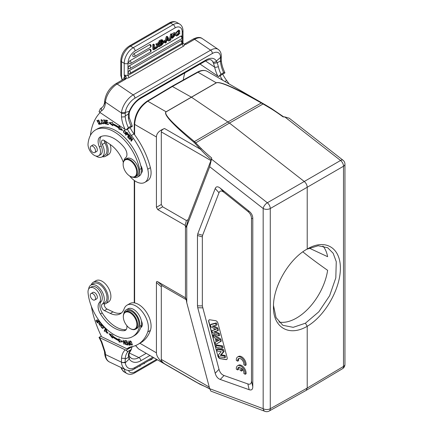 <?xml version="1.0" encoding="UTF-8"?>
<svg xmlns="http://www.w3.org/2000/svg" width="433" height="433" viewBox="0 0 433 433"><rect width="100%" height="100%" fill="white"/><g stroke="black" fill="none" stroke-linecap="round" stroke-linejoin="round"><path stroke-width="0.65" d="M309.194 248.109L327.624 256.688A44.794 25.861 120 0 0 322.866 245.982M105.089 141.028A12.368 7.139 60 0 1 105.663 156.237L108.337 154.695A12.368 7.139 -120 0 0 110.128 144.449M105.663 156.237A12.368 7.139 60 0 1 102.307 156.714M97.755 120.515L97.154 120.85L98.237 121.494L98.459 121.283L96.911 120.401L99.157 124.515L99.287 122.94L98.93 122.885A1.602 0.926 60 0 1 99.076 123.73L98.876 124.076L97.154 120.85M98.876 124.076L99.455 123.735M99.368 124.293L98.794 124.109M97.095 120.894L97.219 120.325M99.612 123.421L99.076 123.73M92.873 152.378A3.724 2.149 60 0 1 90.443 149.098A3.724 2.149 60 0 1 91.017 146.116A3.724 2.149 60 0 1 94.735 148.265A3.724 2.149 60 0 1 94.735 152.562A3.724 2.149 60 0 1 92.873 152.378M92.456 145.288A3.783 2.187 60 0 1 92.765 145.033A3.783 2.187 60 0 1 96.554 147.22A3.783 2.187 60 0 1 96.554 151.588A3.783 2.187 60 0 1 96.175 151.734M123.984 160.583A11.355 6.555 60 0 1 125.673 157.693A7.572 4.373 -120 0 0 124.249 147.512A28.767 16.611 -120 0 0 100.451 136.768A10.094 5.829 -120 0 0 100.202 136.898A10.094 5.829 -120 0 0 99.39 146.955A8.833 5.099 60 0 1 98.675 155.756A8.833 5.099 60 0 1 91.563 153.055A8.833 5.099 60 0 1 88.051 143.751A37.097 21.417 60 0 1 95.579 129.922A37.097 21.417 60 0 1 121.17 136.942A37.097 21.417 60 0 1 139.599 169.503A11.355 6.555 60 0 1 137.477 177.054A11.355 6.555 60 0 1 133.64 177.308M137.477 177.054L139.264 176.025A11.355 6.555 -120 0 0 141.347 173.038A11.355 6.555 -120 0 0 141.38 168.469A37.097 21.417 -120 0 0 140.73 165.536A37.097 21.417 -120 0 0 97.365 128.893L95.579 129.922M141.347 173.038A6.311 3.643 -120 0 0 140.73 165.536M142.051 171.993A6.311 3.643 60 0 1 141.559 171.879M98.675 155.756L100.461 154.727A8.833 5.099 -120 0 0 101.17 145.926A10.094 5.829 60 0 1 101.262 136.427M104.472 119.963L103.833 120.309L105.279 121.116L103.59 119.854L105.111 122.328L105.647 122.019M105.901 123.768L105.306 123.584M103.898 120.271L103.931 119.784M104.732 123.015L104.201 123.324L105.706 124L103.833 120.309M105.528 123.481L105.479 123.513A0.704 0.406 60 0 1 105.425 123.54A1.126 0.649 60 0 1 105.414 123.546A1.126 0.649 60 0 1 104.131 122.555L103.839 122.566A1.737 1.001 -120 0 0 104.201 123.324M105.111 122.323A0.704 0.406 60 0 1 105.582 122.945A0.704 0.406 60 0 1 105.479 123.513M101.506 123.768L100.58 123.616M100.158 124.201L101.593 123.979L101.392 123.492L100.261 123.665L98.74 120.028L98.437 120.076L100.158 124.201L100.694 123.892M101.966 119.871L101.116 120.58C102.069 119.93 102.762 120.753 103.189 123.059L102.951 123.459L103.568 123.086M103.557 122.848L103.189 123.059C102.21 123.697 101.517 122.875 101.116 120.58M103.438 123.67L102.881 123.492M101.273 120.277L101.403 119.692M101.533 122.956L103.216 123.903L102.767 120.704L101.089 119.768L101.533 122.956L101.782 122.81M131.616 140.73L131.513 140.319M131.329 140.427L131.432 137.218L131.139 136.86L129.575 139.193L129.846 139.529L131.08 137.694L130.972 140.904L131.264 141.261L132.828 138.928L132.558 138.598L131.329 140.427L132.736 138.814M130.203 138.998L131.318 137.082M131.08 137.694L131.421 137.494M130.972 140.904L131.508 140.595M129.575 139.193L130.106 138.885M128.217 136.768L129.202 134.685M128.531 136.151L129.77 137.526L129.927 137.218L128.693 135.848L129.104 135.058L130.42 136.519L130.577 136.211L128.964 134.425L127.621 137.012L129.288 138.863L129.445 138.555L128.076 137.039L128.817 135.989M129.104 135.058L129.386 134.89M127.621 137.012L128.157 136.704M107.801 122.203L106.475 122.344L107.909 122.642L107.795 122.166L106.361 121.868L106.058 120.612L107.487 120.488M108.407 124.114L107.108 123.806M106.724 122.203L106.659 121.927M106.312 120.466L106.242 120.19M106.058 120.612L107.59 120.926L107.476 120.444L105.603 120.055L106.583 124.152L108.515 124.552L108.402 124.071L106.81 123.741L106.475 122.344M106.583 124.152L107.119 123.843M119.421 127.805A42.542 24.562 -120 0 0 113.235 124.363L112.699 124.672A42.542 24.562 60 0 1 118.886 128.114L118.81 129.061L119.346 128.753L119.421 127.805L118.886 128.114M122.084 129.721L119.346 128.753M119.513 126.593L118.956 127.15A43.782 25.276 -120 0 0 112.596 123.605L112.472 122.36L108.932 122.772L112.807 125.716L112.699 124.672M112.726 124.942L109.749 122.68M118.81 129.061L122.658 130.42L119.048 126.025L118.956 127.15M127.989 133.472L127.659 134.625L128.228 134.295M127.659 134.625L126.485 133.77L127.178 132.59M126.88 132.763A9.64 5.564 60 0 1 127.724 133.635M128.092 134.815L127.708 134.598M126.133 134.647L127.004 132.417M126.349 134.106L127.854 135.08L127.919 133.369L126.712 132.114L125.586 134.944L125.895 135.253L126.642 133.932M125.586 134.944L126.122 134.636M125.094 133.472L125.803 132.947M124.758 130.393L124.325 130.663C125.608 131.248 125.814 132.211 124.942 133.559C123.638 132.942 123.432 131.978 124.325 130.663L124.666 130.463M125.554 133.212L124.942 133.559M125.473 133.732L124.926 133.564M123.984 130.977L124.309 130.198M123.4 132.022L125.229 133.954L125.851 132.195L124.017 130.284L123.4 132.022L123.73 131.832M90.373 135.491A75.705 43.711 60 0 1 100.126 112.575M123.308 162.315A22.711 13.114 -120 0 0 110.318 144.573L104.423 140.579A3.783 2.187 -120 0 0 102.296 140.243A3.783 2.187 -120 0 0 102.22 144.476A11.101 6.408 60 0 1 101.999 156.898A11.101 6.408 60 0 1 95.904 156.015M127.41 129.191A25.233 14.57 -120 0 0 131.351 135.502A58.044 33.509 60 0 1 147.729 169.233A17.666 10.197 60 0 1 144.752 182.401A17.666 10.197 60 0 1 129.656 175.971M101.999 156.898L104.672 155.35A11.101 6.408 -120 0 0 104.9 142.933A3.783 2.187 60 0 1 104.191 140.433M144.752 182.401L147.426 180.859A17.666 10.197 -120 0 0 150.408 167.685A58.044 33.509 -120 0 0 134.024 133.959A25.233 14.57 60 0 1 130.089 127.648M132.26 126.393L131.042 126.111L128.368 127.654L125.981 130.019L132.26 126.393L132.233 126.019M165.384 40.951L163.669 41.941L163.669 42.634L165.384 41.649L165.384 40.951L164.529 40.458L162.965 41.357M162.916 41.503L163.669 41.941M163.669 42.634L163.117 42.315M162.813 42.093L162.813 41.72M178.445 31.284L179.289 31.771L178.964 31.284L177.265 35.257L177.595 35.322L176.74 34.829M178.033 33.936L178.894 34.429A1.981 1.142 120 0 0 179.354 33.222L178.499 32.724A1.981 1.142 -60 0 1 178.033 33.936A1.819 1.05 -60 0 1 176.935 34.802M179.354 33.222L180.02 33.022L179.165 32.529L178.499 32.724M180.02 33.022L176.745 36.015L176.691 32.351L179.489 30.548L179.949 31.219L179.289 31.771M179.489 30.548L178.634 30.056L175.338 33.211M175.278 33.98L175.89 35.522L176.745 36.015M177.595 35.322A1.819 1.05 120 0 0 178.894 34.429M161.547 41.119L161.282 41.573A2.538 1.467 -60 0 1 160.719 41.974A165.049 95.292 120 0 1 160.621 42.033M161.52 42.439A2.538 1.467 120 0 0 162.083 42.039L162.294 40.902L160.621 41.655L160.621 42.964A165.049 95.292 120 0 0 161.52 42.445L160.719 41.979M162.083 42.039L161.282 41.573M161.747 43.002A0.98 0.563 -60 0 1 161.525 43.544A1.261 0.731 -60 0 1 161.114 43.928A35.717 20.622 -60 0 1 160.621 44.226M161.525 43.544L162.332 44.009A0.98 0.563 120 0 0 162.424 42.867L162.375 42.84M161.114 43.928L161.915 44.393A35.717 20.622 120 0 1 160.621 45.146L160.621 43.646L162.407 42.856M161.915 44.393A1.261 0.731 120 0 0 162.332 44.009M159.003 42.58L159.003 40.913L159.864 41.411A539.648 311.565 -60 0 1 161.504 40.458L162.77 40.161L162.559 42.115A1.548 0.893 -60 0 1 162.96 42.174A1.548 0.893 -60 0 1 163.176 43.484M163.181 43.462L161.628 45.254L159.864 46.271L159.008 45.779M159.864 41.411L159.864 46.271M159.003 45.774L159.003 44.036M159.003 40.913A539.648 311.565 -60 0 1 160.648 39.966L161.915 39.668L162.77 40.161M174.623 33.812L174.867 34.256C174.18 33.541 173.541 33.817 172.951 35.089L175.333 35.073L172.383 38.348A2.143 1.239 -60 0 1 172.134 37.547L172.772 37.114L173.021 37.698L174.672 35.836A10.581 6.111 120 0 0 173.584 36.118A4.227 2.441 -60 0 1 172.94 36.226L172.588 36.15L175.132 33.016L175.511 33.828L174.867 34.256L174.093 33.806M175.333 35.073L174.477 34.58L173.07 34.737M171.387 37.114L172.134 37.547M171.322 37.411A2.143 1.239 120 0 0 171.528 37.85M172.772 37.114L171.912 36.621L171.419 36.957M174.082 35.961L172.778 37.168M175.132 33.016L174.272 32.524L171.674 34.137M171.706 35.641L172.588 36.15M172.951 35.089L173.573 35.338L172.967 34.986M171.998 34.321L171.468 34.629L170.201 40.383L170.737 40.074L171.998 34.321L171.138 33.828L170.613 34.131L171.468 34.629M170.201 40.383L169.346 39.89L170.613 34.131M158.792 43.332L158.218 44.561L157.358 44.069L157.937 42.84L158.792 43.332L159.55 42.894L158.446 45.211L159.631 46.407L158.851 46.856L158.083 45.995L157.298 47.749L156.437 48.139M156.616 44.588L157.699 45.676L155.761 44.096L156.616 44.588L157.406 44.134A42.791 24.708 -60 0 1 158.067 44.891A11.864 6.852 -60 0 1 158.218 44.561M157.699 45.676L156.535 48.193M157.406 44.134L156.551 43.636L155.761 44.096M159.55 42.894L158.695 42.402L157.937 42.84M158.851 46.856L157.942 46.299M155.885 47.246L156.843 45.178M156.437 47.565L154.337 48.777L154.337 44.599L153.666 44.983L153.666 49.849L156.437 48.247L156.437 47.565L155.582 47.073L154.337 47.787M154.337 44.599L153.482 44.101L152.811 44.491L153.666 44.983M153.666 49.849L152.811 49.351L152.811 44.491M129.402 70.536A1.635 0.942 120 0 0 128.32 72.019A1.635 0.942 120 0 0 128.628 73.312A1.64 1.64 0 0 0 130.133 73.242A1.64 0.947 60 0 0 130.398 71.986A1.64 0.947 60 0 0 129.402 70.536L180.794 40.87A1.635 0.942 120 0 1 181.654 40.816A1.64 1.64 0 0 1 181.524 43.571A1.64 0.947 -120 0 0 181.79 42.315A1.64 0.947 -120 0 0 180.794 40.87M129.402 65.8A1.635 0.942 120 0 0 128.32 67.283A1.635 0.942 120 0 0 128.628 68.576A1.64 1.64 0 0 0 130.133 68.506L181.524 38.835A1.64 0.947 -120 0 0 181.79 37.574A1.64 0.947 -120 0 0 180.794 36.128L129.402 65.8A1.64 0.947 60 0 1 130.398 67.245A1.64 0.947 60 0 1 130.133 68.506M181.524 38.835A1.64 1.64 0 0 0 181.654 36.074A1.635 0.942 120 0 0 180.794 36.128M129.927 60.755A1.635 0.942 120 0 0 128.85 62.238A1.635 0.942 120 0 0 129.158 63.532A1.64 1.64 0 0 0 130.658 63.462L150.294 52.122A1.64 0.947 -120 0 0 150.565 50.867A1.64 0.947 -120 0 0 149.564 49.416L129.927 60.755A1.64 0.947 60 0 1 130.928 62.2A1.64 0.947 60 0 1 130.658 63.462M150.294 52.122A1.64 1.64 0 0 0 150.424 49.367A1.635 0.942 120 0 0 149.564 49.416M133.9 53.724A1.635 0.942 120 0 0 132.817 55.208A1.635 0.942 120 0 0 133.126 56.501A1.64 1.64 0 0 0 134.631 56.425L150.294 47.381A1.64 0.947 -120 0 0 150.565 46.125A1.64 0.947 -120 0 0 149.564 44.68L133.9 53.724A1.64 0.947 60 0 1 134.896 55.17A1.64 0.947 60 0 1 134.631 56.425M150.294 47.381A1.64 1.64 0 0 0 150.424 44.626A1.635 0.942 120 0 0 149.564 44.68M167.208 38.781A56.182 32.437 120 0 0 167.3 38.981L167.127 39.078M168.101 39.446A56.182 32.437 -60 0 1 167.441 37.828A7.307 4.216 -60 0 1 167.246 38.656L166.813 40.188L168.101 39.446L167.3 38.981M166.613 40.94L168.318 39.955L168.816 41.103L169.574 40.664L167.787 36.832L167.106 37.227L165.428 43.056L166.142 42.645L166.613 40.94M167.787 36.832L166.932 36.34L166.25 36.729L167.106 37.227M168.816 41.103L167.804 40.253M165.428 43.056L164.572 42.564L164.729 42.028M166.25 36.729L165.087 40.778M205.507 60.972L214.671 67.185L213.539 63.434L217.247 62.742L218.346 66.558A2.652 1.055 167.9 0 1 214.671 67.185A25.233 14.57 -120 0 0 217.799 76.105L200.095 64.095M125.267 112.428A12.617 6.625 -55.8 0 1 134.885 98.221L212.327 53.508A12.617 6.625 -55.8 0 1 220.505 57.443L216.343 61.064M213.523 63.429L212.814 61.843C214.059 62.482 215.271 62.255 216.44 61.161L216.348 61.069A17.666 9.272 124.2 0 0 205.848 60.057L140.893 97.555A17.666 9.272 124.2 0 0 129.218 111.373L125.299 112.428L121.473 112.699L121.457 113.008L105.446 102.145A2.652 1.656 -175.5 0 1 104.678 100.857C105.776 93.658 109.452 87.975 115.692 83.802A2.652 1.532 60 0 1 117.181 84.04A15.269 8.011 124.2 0 0 105.446 102.145L105.392 102.778L104.667 101.506M220.489 57.454L221.241 56.512M220.5 57.465L220.457 60.988L217.231 62.747L216.44 61.161M125.213 113.159A2.652 1.64 3.9 0 1 121.457 113.008L121.494 117.007L125.229 116.775L125.299 112.428M129.218 111.378L128.374 114.041L129.115 113.246M125.191 115.963L128.374 114.047L128.412 118.48A2.652 1.055 167.9 0 0 129.196 117.473L132.292 126.133M129.104 111.584L129.7 111.357C132.314 105.609 135.865 101.354 140.352 98.583A2.652 1.532 60 0 0 140.893 97.555M129.191 117.451A2.652 1.055 167.9 0 1 129.196 117.473L129.169 113.257L129.711 111.33M223.655 72.641L220.982 74.184L218.595 76.549L224.868 72.923L223.655 72.641A22.586 13.039 60 0 1 220.521 61.762L220.446 60.983M220.521 61.762L221.295 60.68C221.664 64.544 222.865 68.538 224.906 72.663M229.117 83.942A58.044 33.509 -120 0 0 226.638 80.489A25.233 14.57 60 0 1 222.703 74.178M220.024 75.721A25.233 14.57 -120 0 0 222.676 80.224M183.251 80.029A75.705 43.711 60 0 1 184.869 72.885M224.868 72.923L224.846 72.549M218.595 76.549L217.799 76.105M120.775 60.696C121.224 54.439 124.044 49.557 129.234 46.039A2.652 1.532 60 0 1 130.56 46.169A12.746 7.356 120 0 0 121.549 61.778A2.652 1.532 180 0 1 120.775 60.696L120.775 75.396A2.652 1.532 -0 0 0 121.549 76.473L121.549 61.778L124.222 63.321A2.652 1.532 180 0 0 127.973 63.321L127.973 75.472L124.228 75.158L125.023 78.373L125.835 79.044L126.209 78.227L125.023 78.373M179.581 24.004C181.822 25.401 182.959 27.707 182.997 30.922A2.652 1.532 180 0 1 182.217 32.004A10.094 5.829 -60 0 0 175.084 27.88A2.652 1.532 -120 0 0 173.205 24.638A12.746 7.356 -60 0 1 179.581 24.004L176.902 22.462A12.746 7.356 120 0 0 170.532 23.09L130.56 46.169L133.234 47.717A12.746 7.356 -60 0 0 124.222 63.321L124.222 75.158L126.025 76.457L126.209 78.227A4.427 2.766 4.5 0 0 129.066 77.594L127.941 75.494M126.035 76.435L124.764 76.814M183.311 46.223L182.255 44.134M182.997 42.975L183.121 43.468M183.121 43.489L182.758 43.327L183.121 43.489M183.148 43.397L184.647 44.491L185.974 44.323L184.377 44.106L184.647 44.491L183.132 43.506M183.148 43.392L183.002 42.997L182.233 44.144L127.968 75.477M100.396 108.764L99.033 111.676L99.704 112.282L125.981 130.019M129.337 175.76A9.591 5.537 -120 0 0 129.927 176.134A9.591 5.537 -120 0 0 136.709 172.215A9.591 5.537 -120 0 0 129.927 160.47A9.591 5.537 -120 0 0 123.145 164.388A9.591 5.537 -120 0 0 129.337 175.76M129.927 176.134L130.284 176.339A10.094 5.829 -120 0 0 135.329 176.837A10.094 5.829 -120 0 0 136.877 168.751A10.094 5.829 -120 0 0 130.284 159.853A10.094 5.829 -120 0 0 125.234 159.355A10.094 5.829 -120 0 0 123.145 163.977L123.145 164.388M135.329 176.837L136.758 176.014A10.094 5.829 -120 0 0 138.306 167.923A10.094 5.829 -120 0 0 131.713 159.03A10.094 5.829 -120 0 0 126.663 158.532L125.234 159.355M135.096 368.505L132.2 369.923M149.136 360.494L152.043 359.249L152.043 358.719M139.366 366.037L136.774 367.639M140.059 365.636L139.908 366.334L140.59 365.333M139.908 366.334L139.383 366.031M143.924 363.406L144.119 363.823L144.979 362.794M144.119 363.823L143.659 363.558M128.374 357.382L128.412 354.221A2.652 1.889 15.9 0 0 129.153 353.317L129.077 355.525M128.368 351.179L131.042 349.631L132.26 346.589L125.981 350.216L127.28 351.331L128.368 351.179A22.586 13.039 -120 0 0 125.229 358.437L121.494 358.215L121.457 362.172A2.652 1.407 -3.6 0 0 125.213 361.993L125.305 362.762L129.213 359.017A17.666 11.047 115.5 0 0 140.893 360.716L149.948 355.488M125.289 362.757L121.473 362.497L121.457 362.172L105.446 354.546A15.269 9.548 115.5 0 0 109.673 362.096L125.673 369.717A15.269 9.548 -64.5 0 1 121.473 362.491M129.218 359.022L129.716 357.485L129.467 356.527M129.104 358.919L128.374 357.36L129.039 355.547M125.213 361.993L125.191 359.152L128.368 357.36M125.229 358.437L125.18 359.146M129.581 343.039L129.332 343.18L129.803 344.657L130.046 344.516M129.516 342.844L128.504 343.19L129.332 343.18M129.803 344.657A9.64 5.564 60 0 1 128.964 344.587L128.504 343.19M130.144 344.825A18.684 10.787 60 0 1 129.591 344.76L129.375 344.641M128.596 343.136L128.601 342.66M129.056 345.069A18.684 10.787 -120 0 0 130.252 345.166L128.942 341.025L128.644 341.009L129.18 342.692L129.424 342.552M129.18 342.692L128.228 342.725L129.056 345.058L129.591 344.749M107.054 329.767L106.518 330.081L107.075 332.961L107.947 332.241M106.54 330L106.318 329.594M107.595 333.177L107 332.999M106.908 329.794A1.602 0.926 -120 0 0 106.816 329.838L106.28 330.146A1.602 0.926 60 0 1 106.518 330.076M107.075 332.961L105.381 331.196L107.346 333.394L106.058 330.384A1.602 0.926 60 0 1 106.28 330.146M106.285 329.643L105.749 329.951M97.82 318.775L98.946 320.902L98.275 321.513L99.244 320.81M98.275 321.513L97.084 319.765L96.857 319.982L98.047 321.73L97.447 322.282L98.545 321.362M97.961 322.493L97.712 322.13M98.047 321.73L98.583 321.421M97.447 322.282L96.175 320.415L95.942 320.631L96.213 320.474M95.942 320.631L97.501 322.915L99.46 321.102M100.38 322.32L99.401 322.006L99.828 325.069L98.578 323.132L100.072 325.492L99.601 323.137A0.704 0.406 60 0 1 99.644 322.417L99.714 321.941M100.288 325.232L99.882 325.037M101.208 323.981L100.721 324.263L101.019 324.609A1.737 1.001 -120 0 0 101.208 324.063L100.857 322.926M100.153 322.125L99.644 322.417A0.704 0.406 60 0 1 100.158 322.574L100.451 322.406M100.158 322.574A1.126 0.649 60 0 1 100.721 324.263M104.813 330.828L105.722 328.647M104.077 327.37L105.311 328.685L104.212 331.061L104.542 331.418L105.793 328.717L104.223 327.05L104.077 327.37L104.369 327.202M105.311 328.685L105.603 328.517M104.212 331.061L104.748 330.752M102.388 325.004L102.004 325.302C103.422 326.363 103.514 327.316 102.275 328.154C100.873 327.126 100.786 326.179 102.004 325.302L102.453 325.042M103.557 327.316L102.275 328.154M101.279 325.838L101.695 324.837M103.146 328.306L102.464 328.149M103.557 327.288L101.419 324.939L100.743 326.179L102.892 328.512L103.557 327.288M126.966 340.96L125.868 340.711M127.47 342.844L126.506 342.622M127.93 344.592L126.885 344.354M125.353 341.096L126.772 341.323L127.145 342.725L125.862 342.519L125.992 343.001L127.27 343.207L127.605 344.473L126.241 344.251L126.371 344.738L128.038 345.004L126.95 340.89L125.224 340.609L125.353 341.096L125.889 340.787M125.992 343.001L126.528 342.692M126.371 344.738L126.901 344.43M112.569 337.253L110.063 334.065M119.497 340.527A43.782 25.276 60 0 1 113.127 336.728L112.596 337.036A43.782 25.276 -120 0 0 118.961 340.836L119.048 342.048L119.584 341.734L119.497 340.527L118.961 340.836M122.339 341.567L119.584 341.734M119.4 339.207L118.886 339.786A42.542 24.562 60 0 1 112.699 336.089L112.807 335.147L108.932 333.616L112.472 338.119L112.596 337.036M119.048 342.048L122.658 341.821L118.81 338.736L118.886 339.786M125.289 343.667L123.053 340.062L123.903 344.132L124.206 344.208L123.535 341.015L125.77 344.614L124.617 340.468L125.289 343.667L125.543 343.521M125.446 344.533L125.722 344.376M132.325 344.111L132 344.3C131.183 344.977 130.522 344.159 130.019 341.848C130.863 341.182 131.524 342 132 344.3L131.784 344.684L132.341 344.359M130.019 341.848L130.782 341.112M130.209 341.442L130.306 340.917M132.249 344.89L131.767 344.695M131.508 341.913L129.987 340.977L130.517 344.213L132.033 345.139L131.508 341.913M105.663 303.647L108.337 302.104A12.368 7.139 -120 0 0 108.337 287.826A12.368 7.139 -120 0 0 95.969 280.687L93.295 282.229A12.368 7.139 60 0 1 105.663 289.368A12.368 7.139 60 0 1 105.663 303.647A12.368 7.139 60 0 1 104.196 304.166M91.206 284.892A12.368 7.139 60 0 1 93.295 282.229M130.696 328.82A9.591 5.537 -120 0 0 136.882 324.247A9.591 5.537 -120 0 0 130.106 312.848A9.591 5.537 -120 0 0 123.324 316.761A9.591 5.537 -120 0 0 130.106 328.506A9.591 5.537 -120 0 0 130.696 328.82M130.106 328.506L130.463 328.712A10.094 5.829 -120 0 0 135.507 329.21A10.094 5.829 -120 0 0 137.055 321.124A10.094 5.829 -120 0 0 130.463 312.231A10.094 5.829 -120 0 0 125.413 311.728A10.094 5.829 -120 0 0 123.324 316.35L123.324 316.761M135.507 329.21L136.85 328.441A10.094 5.829 -120 0 0 136.85 316.783A10.094 5.829 -120 0 0 126.755 310.954L125.413 311.728M92.873 299.793A3.724 2.149 60 0 1 90.443 296.513A3.724 2.149 60 0 1 91.017 293.531A3.724 2.149 60 0 1 94.735 295.679A3.724 2.149 60 0 1 94.735 299.977A3.724 2.149 60 0 1 92.873 299.793M92.456 292.697A3.783 2.187 60 0 1 92.765 292.443A3.783 2.187 60 0 1 96.554 294.629A3.783 2.187 60 0 1 96.554 298.997A3.783 2.187 60 0 1 96.175 299.143M123.908 313.416A11.355 6.555 60 0 1 126.122 309.866A11.355 6.555 60 0 1 135.746 313.898A11.355 6.555 60 0 1 139.599 326.417A37.097 21.417 60 0 1 132.677 336.587A37.097 21.417 60 0 1 105.403 327.992A37.097 21.417 60 0 1 88.051 292.648A8.833 5.099 60 0 1 89.842 287.815A8.833 5.099 60 0 1 98.264 292.243A8.833 5.099 60 0 1 99.39 302.537A10.094 5.829 -120 0 0 100.451 313.957A28.767 16.611 -120 0 0 124.249 330.682A7.572 4.373 -120 0 0 125.37 330.341A7.572 4.373 -120 0 0 126.842 325.654M132.677 336.587L134.463 335.559A37.097 21.417 -120 0 0 140.73 327.57A37.097 21.417 -120 0 0 141.38 325.389A11.355 6.555 -120 0 0 141.347 320.788A11.355 6.555 -120 0 0 135.681 310.926A11.355 6.555 -120 0 0 127.908 308.832L126.122 309.866M126.155 329.637A7.572 4.373 60 0 1 126.03 329.654A28.767 16.611 60 0 1 102.237 312.924A10.094 5.829 60 0 1 101.17 301.509A8.833 5.099 -120 0 0 100.05 291.214A8.833 5.099 -120 0 0 91.628 286.781L89.842 287.815M140.73 327.57A6.311 3.643 -120 0 0 141.012 327.435A6.311 3.643 -120 0 0 141.347 320.788M142.051 326.146A6.311 3.643 60 0 1 141.245 325.925M88.657 289.038A11.101 6.408 60 0 1 90.892 285.076A11.101 6.408 60 0 1 101.879 291.285A11.101 6.408 60 0 1 102.22 304.166A3.783 2.187 -120 0 0 101.787 307.376A3.783 2.187 -120 0 0 104.423 310.613L110.318 313.416A22.711 13.114 -120 0 0 120.277 313.806A22.711 13.114 -120 0 0 124.103 308.935A17.666 10.197 60 0 1 127.086 305.146A17.666 10.197 60 0 1 142.533 312.036A17.666 10.197 60 0 1 147.729 331.959A58.044 33.509 60 0 1 137.938 344.403A58.044 33.509 60 0 1 131.351 346.773A25.233 14.57 -120 0 0 128.482 347.802A25.233 14.57 -120 0 0 127.064 348.836L101.576 336.695A75.705 43.711 60 0 1 91.341 306.315M121.532 312.897A22.711 13.114 60 0 1 112.997 311.874L107.103 309.065A3.783 2.187 60 0 1 104.467 305.828A3.783 2.187 60 0 1 104.9 302.618A11.101 6.408 -120 0 0 104.559 289.742A11.101 6.408 -120 0 0 93.571 283.528L90.892 285.076M137.938 344.403L140.617 342.855A58.044 33.509 -120 0 0 150.408 330.411A17.666 10.197 -120 0 0 145.212 310.488A17.666 10.197 -120 0 0 129.759 303.603L127.086 305.146M129.895 347.152A25.233 14.57 60 0 0 129.738 347.288L127.064 348.836M128.412 354.221A22.586 13.039 60 0 1 131.042 349.631L131.388 349.371M105.398 353.891L105.446 354.546A2.652 1.391 -4.2 0 1 104.672 353.653L104.494 351.569A2.652 1.283 -7 0 0 105.251 352.332L101.766 341.783L101.3 341.956L99.043 337.426L101.257 336.046M99.033 337.329L125.981 350.216M105.251 352.332L105.392 353.891L104.667 352.982M273.483 305.449L276.048 317.589L282.836 325.307L293.19 327.332L305.417 323.202L318.818 311.803L329.61 295.739L335.808 277.883L336.262 261.694L333.166 253.256L327.629 247.719L318.168 245.738L307.008 249.175M278.912 322.044A44.794 25.861 120 0 0 327.624 270.327C316.306 262.338 308.047 256.163 302.846 251.817M221.231 351.623L217.344 351.011L216.89 349.307L222.697 350.216L223.179 352.029L220.256 355.358L224.234 355.98L224.689 357.685L218.881 356.776L218.384 354.908L221.231 351.623M224.689 357.685L225.62 357.214L225.144 355.433L221.225 354.816L224.11 351.536L223.607 349.669L217.739 348.744L216.89 349.307M224.234 355.98L225.144 355.433M220.256 355.358L221.225 354.816M223.179 352.029L224.11 351.536M222.697 350.216L223.607 349.669M222.183 348.289L216.376 347.374L215.883 345.534L221.691 346.449L222.183 348.289L223.114 347.818L222.605 345.897L216.733 344.977L215.883 345.534M221.691 346.449L222.605 345.897M216.949 341.415L218.865 340.398L216.229 338.693L216.949 341.415L217.859 340.841L217.507 339.521M218.789 340.349L217.859 340.841M219.877 339.629L220.402 341.61L215.596 344.468L215.066 342.471L216.175 341.848L215.147 337.994L213.604 336.998L213.085 335.05L219.877 339.629L220.792 339.093L213.934 334.465L213.085 335.05M220.402 341.61L221.333 341.128L220.792 339.093M215.066 342.471L216.159 341.789M215.596 344.468L221.333 341.128M215.856 329.426L210.887 326.812L210.351 324.788L215.558 323.451L216.062 325.335L212.343 326.152L216.922 328.566L217.518 330.79L213.794 331.835L218.367 333.984L218.86 335.835L212.441 332.631L211.916 330.655L215.856 329.426M211.916 330.655L215.52 329.248M218.86 335.835L219.796 335.375L219.282 333.442L215.087 331.472M218.367 333.984L219.282 333.442M217.518 330.79L218.449 330.314L217.837 328.03L213.713 325.849M216.922 328.566L217.837 328.03M216.062 325.335L216.993 324.853L216.468 322.888L211.207 324.236L210.351 324.788M215.558 323.451L216.468 322.888M217.896 356.132A2.522 1.456 -120 0 0 220.186 358.686L226.053 359.606A2.522 1.456 -120 0 0 226.708 359.504A2.522 1.456 -120 0 0 227.119 357.582L217.967 323.251A2.522 1.456 -120 0 0 215.677 320.701L209.81 319.781A2.522 1.456 -120 0 0 209.161 319.884A2.522 1.456 -120 0 0 208.744 321.806L217.896 356.132L208.923 321.703A2.522 1.456 60 0 1 209.253 319.835M226.789 359.45A2.522 1.456 60 0 1 226.232 359.504L220.365 358.584A2.522 1.456 60 0 1 218.075 356.029M237.679 369.928A4.417 2.549 60 0 1 238.567 367.373A4.417 2.549 60 0 1 240.104 367.287L240.104 370.296L241.441 371.065L241.441 368.061A4.417 2.549 60 0 1 243.866 373.495L245.213 374.274A6.311 3.643 -120 0 0 242.686 367.644A6.311 3.643 -120 0 0 237.62 365.733A6.311 3.643 -120 0 0 236.331 369.149L237.679 369.928L238.572 369.414A4.417 2.549 60 0 1 239.054 367.195M245.213 374.274L246.101 373.76A6.311 3.643 -120 0 0 243.579 367.13A6.311 3.643 -120 0 0 238.513 365.219L237.62 365.733M241.441 371.065L242.334 370.551L242.334 368.976M237.679 361.171A4.417 2.549 60 0 1 238.567 358.616A4.417 2.549 60 0 1 242.171 360.023A4.417 2.549 60 0 1 243.866 364.738L245.213 365.517A6.311 3.643 -120 0 0 242.686 358.887A6.311 3.643 -120 0 0 237.62 356.976A6.311 3.643 -120 0 0 236.331 360.391L237.679 361.171L238.572 360.657A4.417 2.549 60 0 1 239.054 358.437M245.213 365.517L246.101 365.003A6.311 3.643 -120 0 0 243.579 358.372A6.311 3.643 -120 0 0 238.513 356.462L237.62 356.976M219.001 192.755C219.894 190.574 221.572 190.45 224.04 192.371L247.865 211.439C250.236 213.388 251.438 215.769 251.481 218.584L251.481 380.975C251.438 383.746 250.236 384.737 247.865 383.947L224.04 375.503C221.572 374.583 219.894 372.515 219.001 369.3L202.341 305.931L202.341 236.889L202.612 235.281L219.001 192.755L215.212 188.55C216.105 186.369 217.788 186.239 220.251 188.16L249.17 211.309L247.865 211.439M202.612 235.281L197.735 233.901L215.212 188.55M197.735 233.901L197.47 235.509L202.341 236.889M202.341 305.931L197.47 305.806L197.47 235.509M197.47 305.806L197.735 307.728L202.612 307.852M219.001 369.3L215.212 373.251L197.735 307.728M215.212 373.251C216.105 376.466 217.788 378.534 220.251 379.46L224.04 375.503M247.865 383.947L249.17 389.705L220.251 379.46M249.17 389.705C251.541 390.501 252.748 389.511 252.785 386.734L251.481 380.975M251.481 218.584L252.785 218.454L252.785 386.734M252.785 218.454C252.748 215.634 251.541 213.252 249.17 211.309M186.764 226.237L209.691 166.732L263.172 208.5A5.044 2.365 -52 0 1 267.329 202.758A5.044 2.869 60.1 0 1 270.279 208.517A5.044 2.912 180 0 1 263.172 208.5L263.172 408.682L209.691 388.693L186.764 302.716L186.764 226.237L186.163 227.125L188.187 219.623L186.417 220.532L162.64 206.801L161.303 204.484L156.427 207.299L157.764 209.615L185.454 225.55L186.163 227.125M156.427 207.299L156.427 136.98C156.519 133.364 159.23 130.544 164.551 128.52C162.424 129.332 161.341 130.457 161.303 131.903L161.303 204.484M164.551 128.52L200.441 149.244C202.671 151.815 206.276 155.306 211.255 159.712L188.187 219.623M186.764 302.716L186.163 299.241L185.454 297.774L185.454 225.55M185.454 297.774L157.764 281.731C156.887 281.25 156.443 281.504 156.427 282.505L156.427 352.825C156.519 356.467 159.23 360.126 164.551 363.796C162.424 362.329 161.341 360.868 161.303 359.406L209.263 387.097M156.427 282.505L161.303 286.83C161.32 285.829 161.763 285.569 162.64 286.056L186.239 299.679M195.029 381.505L200.441 384.52L209.648 388.536M161.303 286.83L161.303 359.406M135.507 345.588L138.511 348.884L135.626 345.539M284.043 117.121L271.199 108.347L261.824 102.848C235.352 87.883 220.164 81.198 216.273 82.795L197.984 72.235A1.261 0.731 -119.1 0 0 197.361 72.165L172.036 86.281L191.18 97.041A1.261 0.736 60.4 0 1 191.262 97.089L227.92 121.954L194.455 141.564C172.897 123.935 163.463 114.025 166.153 111.828A1.261 0.72 59.6 0 0 166.077 111.779L216.273 82.795A1.261 0.736 60.4 0 1 216.348 82.844C220.018 81.372 235 88.083 261.305 102.967L263.058 103.98L229.463 123.08L304.264 181.497L267.329 202.758L211.499 159.155L209.691 166.732M164.551 363.796L200.69 384.645M209.691 388.693L210.866 391.129L264.974 411.35A5.044 3.377 -69.5 0 1 263.172 408.682A5.044 2.912 0 0 0 270.279 408.703A5.044 2.912 60.8 0 1 269.202 411.025L306.136 390.382M342.508 368.705A5.044 2.917 -120.8 0 0 343.504 366.426L307.214 388.055L270.279 408.703L270.279 208.517L307.214 187.256C307.073 185.005 306.088 183.083 304.264 181.497L340.555 160.481A5.044 2.365 -52 0 1 343.012 160.221A5.044 5.044 0 0 1 344.949 164.199A5.044 2.912 180 0 1 343.504 166.245A5.044 2.961 -120.1 0 0 340.555 160.481L284.725 116.883L282.906 116.796A157.303 104.413 -170.1 0 0 270.701 108.494L271.231 108.369L270.695 108.494L263.058 103.98A1.261 0.449 119.7 0 1 263.513 103.806M306.147 390.377L307.214 388.055L307.214 326.293C289.071 337.026 272.936 327.554 273.467 306.494C273.245 286.213 289.06 259.102 306.889 249.202L307.214 249.013M211.499 159.155L211.661 157.931A157.303 105.998 -170.9 0 1 201.275 148.573M211.255 159.707L211.661 157.931M195.029 143.345L200.441 149.244L201.285 148.568L194.455 141.564A1.261 0.731 -50.9 0 0 193.784 142.132L195.029 143.345A1.261 0.709 -42.5 0 1 195.792 142.814L229.463 123.08L227.92 121.954L261.305 102.967A1.261 0.59 119.6 0 1 261.824 102.848M156.427 136.98L134.625 124.39C135.41 114.626 139.799 106.897 147.783 101.219L166.077 111.779C163.16 114.112 172.394 124.228 193.784 142.132M172.025 86.291L147.144 101.16A1.261 0.731 59.1 0 1 147.783 101.219L172.664 86.346L197.984 72.235C201.637 70.26 204.777 69.984 207.407 71.407C204.441 69.87 201.091 70.119 197.361 72.165M264.758 104.521L269.51 107.335M342.546 368.683A5.044 5.044 0 0 0 344.949 364.38A5.044 2.912 0 0 1 343.504 366.426L343.504 166.245L307.214 187.256L307.214 249.024L307.5 248.856C325.194 238.491 340.582 247.611 340.376 268.341C340.43 288.919 324.902 316.047 307.214 326.287L305.411 323.207M343.012 160.221L289.206 118.204L284.725 116.883M141.38 168.469L139.599 169.503M101.17 145.926L99.39 146.955M104.9 142.933L102.22 144.476M150.408 167.685L147.729 169.233M134.024 133.959L131.351 135.502M161.504 40.458L160.648 39.966M127.973 63.321A10.094 5.829 -60 0 1 135.112 50.959A2.652 1.532 60 0 0 133.234 47.717L173.205 24.638L170.532 23.09A2.652 1.532 -120 0 0 169.206 22.96C171.982 21.385 174.548 21.217 176.902 22.462M122.555 79.84A4.795 2.766 60 0 1 121.549 76.473M212.327 53.508A2.652 1.532 -120 0 0 210.622 50.179A15.269 8.011 -55.8 0 1 218.254 49.422C220.392 51.013 221.398 53.373 221.279 56.501L221.258 57.091A2.652 1.64 -176.1 0 1 220.467 58.163M121.473 112.694A15.269 8.011 -55.8 0 1 133.18 94.892A2.652 1.532 60 0 1 134.885 98.221M124.249 79.234L124.347 78.806A2.652 1.532 -120 0 1 125.835 79.044L117.181 84.04L133.18 94.892L210.622 50.179L194.628 39.327A2.652 1.532 -120 0 0 193.14 39.094C197.194 37.108 200.235 36.935 202.254 38.564A15.269 8.011 124.2 0 0 194.628 39.327L185.974 44.323A2.652 1.532 60 0 0 184.485 44.09L184.469 44.096M140.352 98.583L205.307 61.085A2.652 1.532 -120 0 0 205.848 60.057M212.814 61.843A15.014 7.881 124.2 0 0 211.32 60.106C210.595 59.716 209.805 58.915 205.307 61.085M226.638 80.489L224.884 81.501M218.346 66.558A22.586 13.039 -120 0 0 220.982 74.184M184.647 44.491A4.427 2.766 4.5 0 1 183.359 46.25L129.066 77.594M184.436 44.117A2.652 1.532 60 0 1 184.485 44.09L193.14 39.094M185.118 44.437L185.551 44.188M182.217 44.155L182.217 42.775M182.217 41.525L182.217 38.039M182.217 36.789L182.217 32.004M175.084 27.88L135.112 50.959M123.757 79.147L123.811 78.492A4.162 2.403 -120 0 1 124.769 76.825M124.184 78.903A1.515 0.947 4.5 0 0 123.811 78.492M102.242 107.324A2.652 2.16 54.6 0 0 102.091 107.422A2.652 2.16 54.6 0 0 101.766 110.659C103.639 109.295 104.802 107.13 105.246 104.158A2.652 1.743 -171.8 0 1 104.499 102.708A2.652 1.743 -171.8 0 1 104.505 102.67M105.246 104.158L105.392 102.778M131.042 126.111A22.586 13.039 60 0 1 128.412 118.48M125.229 116.775A22.586 13.039 -120 0 0 128.368 127.654M121.494 117.007A25.233 14.57 -120 0 0 125.191 129.575M99.704 112.282A75.705 43.711 60 0 1 101.766 110.659M128.493 370.448A10.094 5.829 -60 0 0 135.112 371.785A2.652 1.532 60 0 1 134.56 372.997C131.762 374.572 129.196 374.74 126.864 373.495A12.746 7.356 -60 0 1 124.314 369.068M121.678 367.812A12.746 7.356 120 0 0 124.19 371.952L126.864 373.495M152.849 357.16L134.885 367.536A12.617 7.891 -64.5 0 1 125.267 362.767M134.885 367.536A2.652 1.532 60 0 1 134.344 368.938C131.345 370.659 128.455 370.919 125.673 369.717M129.478 356.548L131.48 358.383A15.014 9.391 115.5 0 0 138.863 357.577A2.652 1.532 60 0 1 140.893 360.716M129.251 352.998L138.863 357.577L146.213 353.333M100.743 326.179L101.257 325.881M139.599 326.417L141.38 325.389M126.03 329.654L124.249 330.682M102.237 312.924L100.451 313.957M101.17 301.509L99.39 302.537M102.22 304.166L104.9 302.618M107.103 309.065L104.423 310.613M110.318 313.416L112.997 311.874M147.729 331.959L150.408 330.411M101.766 341.783A75.705 43.711 60 0 1 99.704 337.778M125.191 349.918A25.233 14.57 -120 0 0 121.494 358.215M135.112 371.785L156.643 359.352M224.04 192.371L220.251 188.16M157.764 209.615L162.64 206.801M186.417 220.532L185.102 225.398M210.947 160.567L161.303 131.903M185.102 297.52L186.185 299.382M162.64 286.056L157.764 281.731M139.886 343.277L156.427 352.825M134.257 134.268L134.257 123.876A1.261 0.731 180 0 0 134.625 124.39L134.625 134.766M134.625 180.707L134.625 302.932M216.348 82.844L166.153 111.828M94.735 152.562L96.868 151.334M91.017 146.116L93.144 144.887M162.646 41.996L162.96 42.174M181.524 43.571L130.133 73.242M129.234 46.039L169.206 22.96M120.775 75.396L122.133 80.083M124.347 78.806L115.692 83.802M221.258 57.091L221.295 60.69M202.254 38.564L218.254 49.422M182.997 30.922L182.997 42.916M104.624 101.49L104.678 100.857M104.618 101.511L104.499 102.708C104.082 105.067 103.281 106.637 102.101 107.416L100.126 108.954M141.439 168.805L142.046 168.459M132.417 370.107L132.135 369.944M121.056 367.514L121.646 369.17L124.19 371.952M153.796 357.707L134.344 368.938M129.061 355.52L129.51 356.597M104.494 351.569L101.3 341.956M100.364 324.761L99.828 325.069M93.144 292.302L91.017 293.531M96.868 298.748L94.735 299.977M129.153 353.317L131.421 349.339M104.672 353.653C105.208 358.031 106.875 360.846 109.673 362.096M134.56 372.997L157.417 359.801M195.922 382.03L138.49 348.874M209.729 388.845L195.868 381.998M306.196 390.35L342.487 368.716M264.974 411.35A5.044 5.044 0 0 0 269.142 411.063M134.257 302.873L134.257 180.442M147.144 101.16C139.291 106.713 134.993 114.285 134.257 123.876M264.812 104.553L207.38 71.396M344.949 164.199L344.949 364.38"/></g></svg>
